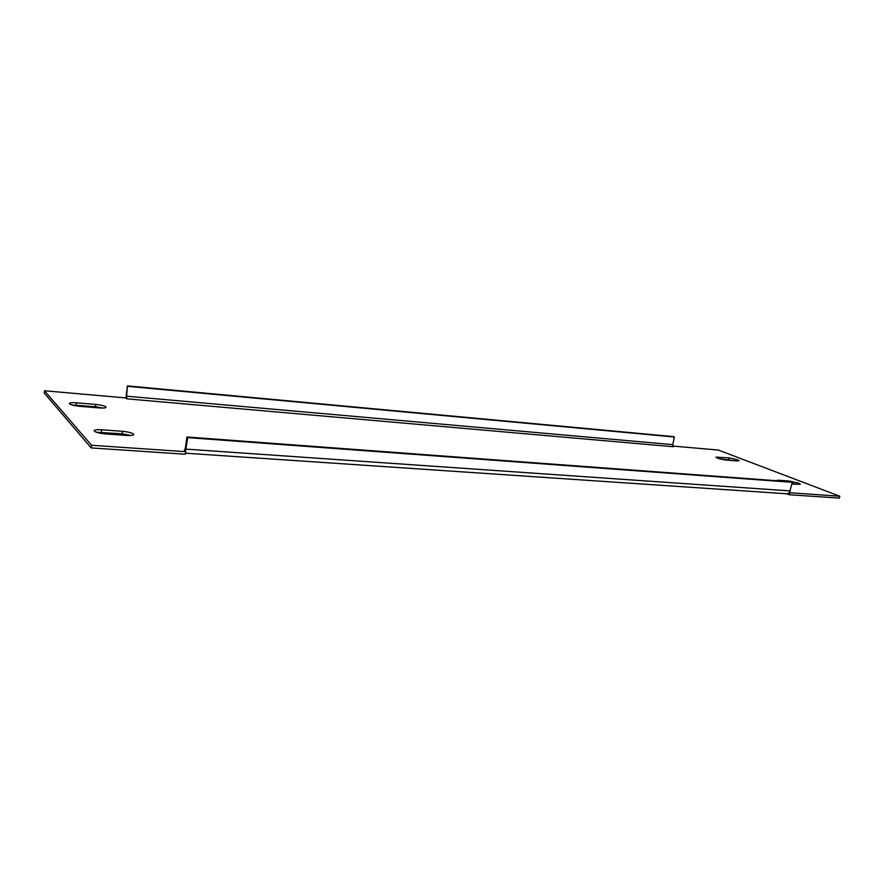 <?xml version="1.0" encoding="UTF-8"?>
<svg xmlns="http://www.w3.org/2000/svg" width="884" height="884" viewBox="0 0 884 884"><rect width="100%" height="100%" fill="white"/><g stroke="black" fill="none" stroke-linecap="round" stroke-linejoin="round"><path stroke-width="1.33" d="M736.991 460.94L739.168 460.719L737.687 459.791L729.002 457.868L715.929 457.172C717.222 458.332 720.615 459.282 726.118 460.034L736.991 460.94M99.218 407.933C103.395 408.231 105.671 407.999 106.047 407.27L105.859 406.883C104.29 405.778 100.909 404.971 95.748 404.441L76.466 402.806C72.156 402.507 69.792 402.728 69.383 403.491C70.079 404.706 73.538 405.646 79.748 406.32L99.218 407.933M776.019 480.697L778.097 480.189L789.257 481.029L798.617 483.117L800.418 484.244L791.876 484.034M133.484 434.044L133.727 434.552C133.329 435.414 130.931 435.724 126.534 435.458L105.539 433.933C98.721 433.237 94.931 432.154 94.157 430.707C94.599 429.801 97.107 429.491 101.66 429.768L122.423 431.315C127.992 431.845 131.683 432.751 133.484 434.044M184.601 450.431L185.673 451.68L91.549 445.271L44.476 390.761L125.793 397.922L126.821 398.839L673.442 446.752L672.746 444.641L126.6 396.187L126.821 398.839M672.834 446.055L718.338 450.055L839.8 496.244L789.489 492.697L787.324 493.824L185.463 453.183M792.053 483.272L796.606 484.377M96.433 432.254L122.091 433.801L131.141 435.481M839.8 496.244L839.358 498.101L789.412 494.753L787.014 493.802M185.673 451.68L185.308 454.232L91.207 447.923L44.2 393.015L44.476 390.761M103.085 408.054L95.45 406.728L72.079 405.005M735.068 460.774L719.62 458.818M789.854 492.841L789.412 494.753M91.549 445.271L91.207 447.923M184.259 450.409L185.32 448.486L186.955 436.994L187.673 437.613L185.485 451.503M186.955 436.994L790.915 481.802L792.274 482.321L789.489 492.697M792.274 482.321L187.673 437.613M126.6 396.187L127.384 385.899L125.937 398.043M127.384 385.899L673.299 436.586L674.359 436.994L672.746 444.641M127.904 386.341L674.359 436.994M790.296 490.929L186.038 449.127M101.66 429.768L101.329 432.276M122.423 431.315L122.091 433.801M789.257 481.029L789.114 481.669M778.097 480.189L777.953 480.841M76.466 402.806L76.179 405.115M95.748 404.441L95.45 406.728M729.002 457.868L728.626 459.569M718.173 456.951L717.885 458.288"/></g></svg>
